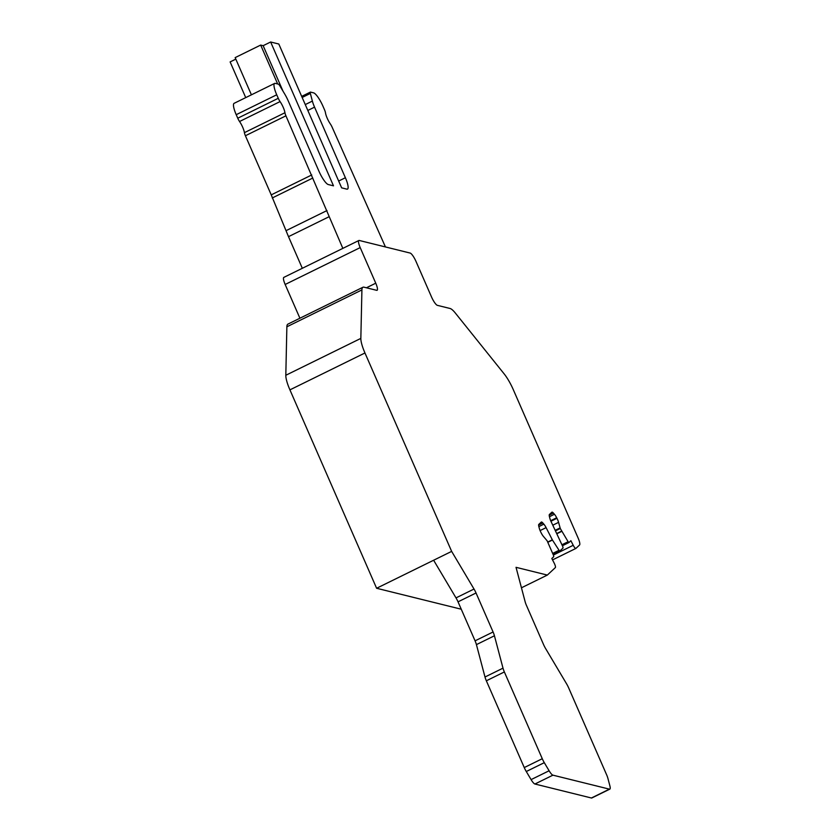 <?xml version="1.0" encoding="UTF-8"?>
<svg xmlns="http://www.w3.org/2000/svg" width="840" height="840" viewBox="0 0 840 840"><rect width="100%" height="100%" fill="white"/><g stroke="black" fill="none" stroke-linecap="round" stroke-linejoin="round"><path stroke-width="1.26" d="M521.451 587.79L547.333 575.075L516.033 567.325L525.126 601.692A8.589 1.984 -116.2 0 0 526.481 605.472L543.522 644.48A8.589 1.984 -116.2 0 0 545.538 648.428L566.622 683.907A8.589 1.984 -116.2 0 1 568.649 687.865L606.553 774.627A8.589 1.984 -116.2 0 1 607.919 778.418L609.872 785.81A8.589 1.984 -116.2 0 1 609.829 789.127L591.822 797.979A8.589 1.984 -116.2 0 1 591.413 798L534.923 784.014A8.589 1.984 -116.2 0 1 531.09 779.615L526.281 771.519A8.589 1.984 -116.2 0 1 524.255 767.571L486.35 680.799A8.589 1.984 -116.2 0 1 484.995 677.009L476.427 644.626A8.589 1.984 -116.2 0 0 475.072 640.836L493.08 631.985A8.589 1.984 -116.2 0 1 494.435 635.775L503.003 668.157L484.995 677.009M461.255 609.221L376.604 588.263L289.926 389.865L364.959 352.979L451.647 551.387L433.629 560.238L456.005 597.891A8.589 1.984 -116.2 0 1 458.031 601.839L475.072 640.836M376.604 588.263L433.629 560.238M364.959 352.979A20.622 4.767 -116.2 0 1 360.843 338.394L285.81 375.27A20.622 4.767 63.8 0 0 289.926 389.865M285.81 375.27L286.87 326.792A22.344 5.166 63.8 0 1 287.899 324.125L362.943 287.248A22.344 5.166 -116.2 0 1 364.004 287.185L376.656 290.315A8.589 1.984 -116.2 0 0 377.076 290.294A8.589 1.984 -116.2 0 0 375.753 283.195L360.203 247.601A8.589 1.984 -116.2 0 1 358.88 240.492A8.589 1.984 -116.2 0 1 359.289 240.471L410.13 253.06A8.589 1.984 -116.2 0 1 415.989 261.408L431.54 297.003A8.589 1.984 -116.2 0 0 437.388 305.351L450.041 308.48A22.344 5.166 -116.2 0 1 455.322 313.036L504.147 373.874A20.622 4.767 -116.2 0 1 513.313 389.707L578.109 538.01A8.589 1.984 -116.2 0 1 579.548 545.034L575.936 548.394A4.295 0.997 63.8 0 1 575.883 548.436A4.295 0.997 63.8 0 1 573.226 545.286L570.885 540.698L568.942 542.514L568.113 541.726L560.291 528.507L558.579 522.354L552.877 525.158M299.911 318.234L285.159 284.477A8.589 1.984 63.8 0 1 283.846 277.379L358.88 240.492M547.333 575.075L555.356 567.588A4.295 0.997 -116.2 0 0 554.159 563.062L551.817 558.485L553.76 556.678L553.508 555.356L547.124 540.782L543.459 536.456A6.017 1.386 63.8 0 1 541.223 532.97L540.95 532.434A6.017 1.386 -116.2 0 1 539.322 528.37L538.871 526.649A6.017 1.386 -116.2 0 1 538.818 524.381L541.264 522.102A6.017 1.386 -116.2 0 1 541.349 522.039A6.017 1.386 -116.2 0 1 542.819 522.963L543.848 524.149A6.017 1.386 -116.2 0 1 546.095 527.635L552.447 540.036L559.639 551.198L563.073 547.995L562.821 546.672L551.544 522.553A6.017 1.386 -116.2 0 1 549.917 518.49L549.465 516.768A6.017 1.386 -116.2 0 1 549.413 514.5L551.859 512.221A6.017 1.386 -116.2 0 1 551.943 512.159A6.017 1.386 -116.2 0 1 553.413 513.082L549.213 515.151M549.444 516.716L554.442 514.269L553.413 513.082M554.442 514.269A6.017 1.386 -116.2 0 1 556.689 517.755L550.683 520.706M550.925 521.252L556.962 518.291L556.689 517.755M556.962 518.291A6.017 1.386 -116.2 0 1 558.579 522.354M360.843 338.394L361.914 289.916A22.344 5.166 -116.2 0 1 362.943 287.248M338.667 181.041L345.387 177.734L314.548 107.142A13.755 3.181 -116.2 0 1 312.375 101.084L310.349 93.439A3.433 0.798 -116.2 0 1 310.369 92.117A3.433 0.798 -116.2 0 1 310.527 92.106L313.604 92.862A13.755 3.181 -116.2 0 1 322.969 106.229L324.502 109.746A5.155 1.186 -116.2 0 1 325.49 112.833A9.02 2.09 -116.2 0 0 330.362 123.984A5.155 1.186 -116.2 0 1 332.168 127.27L385.434 246.939M345.387 177.734A13.755 3.181 -116.2 0 1 347.498 189.095A13.755 3.181 -116.2 0 1 346.836 189.137L341.649 187.856L278.806 44.016L270.648 42L263.151 45.685L283.028 91.203M284.939 112.739L244.419 132.657A5.155 1.186 63.8 0 0 245.406 135.744L285.925 115.826A5.155 1.186 -116.2 0 1 284.939 112.739A9.02 2.09 -116.2 0 0 280.067 101.588A5.155 1.186 -116.2 0 1 278.271 98.301L276.728 94.784A13.755 3.181 -116.2 0 1 274.617 83.422A13.755 3.181 -116.2 0 1 275.279 83.38L278.344 84.136A3.433 0.798 -116.2 0 1 279.877 85.901L284.855 94.269A13.755 3.181 -116.2 0 1 288.089 100.59L318.927 171.181A13.755 3.181 -116.2 0 0 328.293 184.548L333.491 185.829L270.648 42M285.925 115.826L342.846 248.378M302.327 268.296L288.498 236.66L329.028 216.752M288.498 236.66L271.236 194.87L311.756 174.951M245.406 135.744L271.236 194.87M244.419 132.657A9.02 2.09 63.8 0 0 239.547 121.506A5.155 1.186 63.8 0 1 237.752 118.22L236.208 114.692A13.755 3.181 63.8 0 1 234.097 103.331L274.617 83.422M245.732 97.618L230.129 61.919L235.82 59.115M286.461 230.465L326.981 210.556M272.255 197.967L312.784 178.048M251.412 94.826L235.158 57.614L260.673 45.077L263.151 45.685M277.662 83.969L260.673 45.077M451.647 551.387L474.023 589.04A8.589 1.984 -116.2 0 1 476.038 592.988L493.08 631.985M486.35 680.799L504.357 671.948A8.589 1.984 -116.2 0 1 503.003 668.157M504.357 671.948L542.273 758.72L524.255 767.571M526.281 771.519L544.288 762.668A8.589 1.984 -116.2 0 1 542.273 758.72M544.288 762.668L549.108 770.763L531.09 779.615M534.923 784.014L552.941 775.163A8.589 1.984 -116.2 0 1 549.108 770.763M552.941 775.163L609.42 789.149L591.413 798M540.089 530.586L546.095 527.635M547.764 542.042L552.321 539.805M547.88 542.273L552.447 540.036M552.688 553.413L558.81 550.41M553.109 554.4L559.587 551.219L553.109 554.411M555.45 530.187L560.049 527.93M560.291 528.507L555.734 530.744M557.067 533.358L561.624 531.121M557.193 533.589L561.75 531.353M562.002 544.73L568.113 541.726M568.922 542.535L562.422 545.727L568.89 542.546M553.381 555.041L573.226 545.286M575.883 548.436L552.542 559.902L575.809 548.457M360.203 247.601L285.159 284.477M366.419 287.784L375.753 283.195M361.914 289.916L286.87 326.792M542.819 522.963L538.619 525.031M538.86 526.596L543.848 524.149M280.067 101.588L239.547 121.506M278.271 98.301L237.752 118.22M276.728 94.784L236.208 114.692M307.829 110.45L314.548 107.142M312.375 101.084L305.267 104.58M302.159 97.472L310.349 93.439M474.023 589.04L456.005 597.891M494.435 635.775L476.427 644.626M458.031 601.839L476.038 592.988M310.369 92.117L301.686 96.38"/></g></svg>
